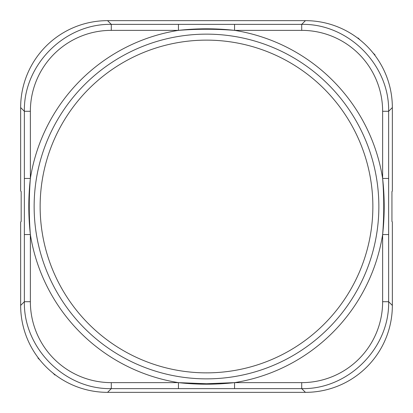 <?xml version="1.0" encoding="UTF-8"?>
<svg xmlns="http://www.w3.org/2000/svg" width="413" height="413" viewBox="0 0 413 413"><rect width="100%" height="100%" fill="white"/><g stroke="black" fill="none" stroke-linecap="round" stroke-linejoin="round"><path stroke-width="0.62" d="M234.548 388.633L234.548 382.634C215.86 384.72 197.161 384.72 178.452 382.634L111.288 382.634A80.958 80.933 135 0 1 30.366 301.712L30.366 234.548C28.889 215.849 28.889 197.151 30.366 178.452L30.366 111.288A80.958 80.933 -135 0 1 111.288 30.366L178.452 30.366C197.151 28.889 215.849 28.889 234.548 30.366L234.548 24.367L111.288 24.367C64.82 23.396 23.396 64.82 24.367 111.288L24.367 301.712C23.396 348.18 64.82 389.604 111.288 388.633L301.712 388.633C348.18 389.604 389.604 348.18 388.633 301.712L382.634 301.712A80.958 80.933 45 0 1 301.712 382.634L234.548 382.634L206.5 383.744L178.452 382.634L178.452 388.633M178.452 24.367L178.452 30.366C197.161 28.28 215.86 28.28 234.548 30.366L301.712 30.366A80.958 80.933 -45 0 1 382.634 111.288L382.634 178.452C384.111 197.151 384.111 215.849 382.634 234.548L388.633 234.548L388.633 111.288C389.604 64.82 348.18 23.396 301.712 24.367L234.548 24.367M206.5 34.14A172.36 172.36 0 0 0 57.231 292.683A172.36 172.36 0 0 0 355.769 292.683A172.36 172.36 0 0 0 206.5 34.14A172.36 172.36 0 0 1 378.86 206.5A172.36 172.36 0 0 1 206.5 378.86M234.548 382.634A178.354 178.354 0 0 0 382.634 234.548C384.72 215.86 384.72 197.161 382.634 178.452L388.633 178.452M301.712 382.634L301.712 388.633L305.434 392.35A86.957 86.931 45 0 0 392.35 305.434L392.35 221.9L391.942 221.487L391.942 191.513L392.35 191.1L392.35 107.566A86.957 86.931 -45 0 0 305.434 20.65L301.712 24.367L301.712 30.366M111.288 30.366L111.288 24.367L107.566 20.65A86.957 86.931 -135 0 0 20.65 107.566L20.65 190.987L21.171 191.513L21.171 221.487L20.65 222.013L20.65 305.434A86.957 86.931 135 0 0 107.566 392.35L111.288 388.633L111.288 382.634M305.434 392.35L107.566 392.35M107.566 20.65L305.434 20.65M178.452 30.366A178.354 178.354 0 0 0 30.366 178.452C28.28 197.14 28.28 215.839 30.366 234.548L24.367 234.548M30.366 178.452L24.367 178.452M372.949 52.828L375.04 54.919L374.787 55.172M55.172 374.787L54.919 375.04L52.828 372.949M40.051 360.172L37.96 358.081L38.213 357.828M357.828 38.213L358.081 37.96L360.172 40.051M30.366 234.548A178.354 178.354 0 0 0 178.452 382.634M382.634 178.452A178.354 178.354 0 0 0 234.548 30.366M206.5 40.133A166.367 166.367 0 0 1 350.575 289.683A166.367 166.367 0 0 1 62.425 289.683A166.367 166.367 0 0 1 206.5 40.133M382.634 234.548L382.634 301.712M30.366 301.712L24.367 301.712L20.65 305.434M20.65 107.566L24.367 111.288L30.366 111.288M382.634 111.288L388.633 111.288L392.35 107.566M392.35 305.434L388.633 301.712L388.633 234.548"/></g></svg>
